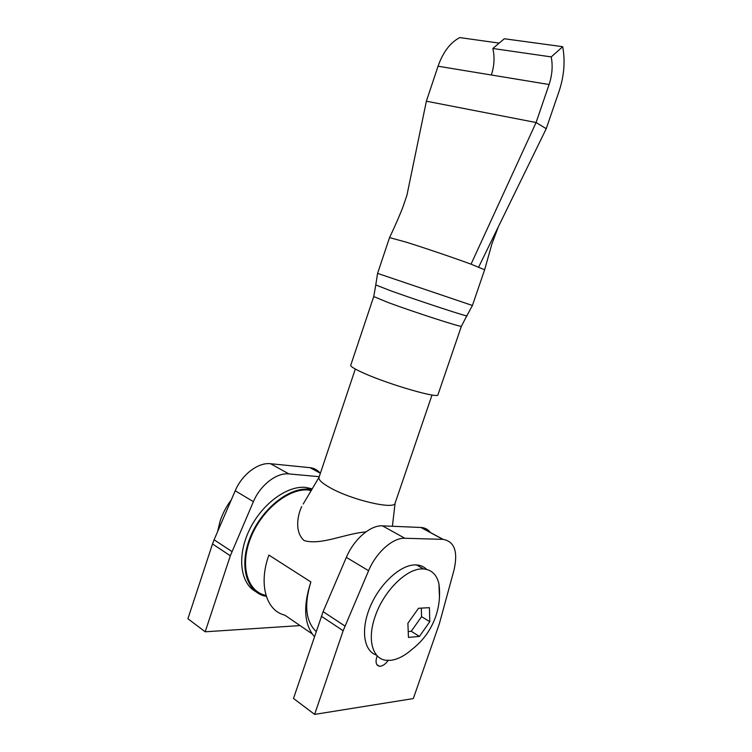 <?xml version="1.0" encoding="UTF-8"?>
<svg xmlns="http://www.w3.org/2000/svg" width="752" height="752" viewBox="0 0 752 752"><rect width="100%" height="100%" fill="white"/><g stroke="black" fill="none" stroke-linecap="round" stroke-linejoin="round"><path stroke-width="1.13" d="M303.206 504.019L318.998 477.398C318.378 479.795 322.129 483.263 330.241 487.804C351.748 500.033 394.668 509.969 395.101 503.154L432.033 395.007M301.702 506.557C297.623 515.214 294.267 531.758 304.128 540.585C321.029 545.623 345.958 533.3 365.829 531.955M311.29 490.389L308.339 489.994C288.74 488.161 261.884 509.64 250.83 537.52C239.54 565.372 247.173 591.758 266.02 595.424M316.16 631.577C305.679 621.406 303.911 604.862 310.877 581.945L268.887 555.079C258.303 584.182 266.142 610.821 284.829 615.155L312.108 633.842M310.877 581.945C302.934 606.46 304.118 624.696 314.439 636.653M311.76 489.599L308.611 489.176C288.674 487.277 261.32 509.198 250.125 537.595C238.685 565.965 246.609 592.736 265.87 596.28L266.321 596.364M312.221 488.809L305.359 487.362C286.832 485.651 261.752 504.113 249.401 529.916C236.899 555.681 240.067 582.95 255.511 591.457M438.924 583.815C440.399 595.039 439.309 605.99 435.652 616.659C430.981 629.781 423.188 640.61 412.265 649.145C404.914 655.688 397.761 659.41 390.824 660.312L386.274 660.303C372.503 659.081 366.995 639.538 375.069 616.687C383.445 591.204 406.653 568.343 422.37 568.926L423.555 568.954C431.629 569.678 436.752 574.641 438.924 583.815L439.469 597.351M376.602 655.133C363.592 651.251 360.424 629.245 370.416 606.187C380.258 583.12 400.778 564.705 415.33 564.893L416.523 564.931C420.594 565.203 423.978 566.698 426.685 569.414M429.787 621.688L429.42 607.672L418.526 608.255L407.894 623.239L408.449 637.395L419.447 636.427L429.787 621.688L421.571 616.659L421.317 608.302M408.618 631.492L411.25 631.285L421.571 616.659M411.25 631.285L419.447 636.427M377.579 273.38L389.545 237.594L406.202 242.163C424.184 247.765 454.603 258.096 471.043 264.178L484.636 269.78L472.416 305.481L466.832 315.774C471.344 318.096 419.607 301.167 391.143 290.949L375.774 284.952L377.579 273.38L472.416 305.481M373.735 296.561L350.742 365.256C350.488 366.581 355.141 369.345 364.72 373.565C390.288 384.921 438.858 398.851 437.955 394.781L461.399 326.227C463.119 327.975 414.813 312.4 388.54 302.671L373.735 296.561L375.765 285.093M492.851 48.485L551.225 56.908L562.703 46.69L504.291 38.756L492.851 48.485C494.807 57.077 494.308 65.913 491.366 75.003L492.541 70.979M478.676 267.063L546.234 128.695L536.082 122.529L471.043 264.178M551.225 56.908C552.927 65.838 552.212 75.031 549.092 84.515L536.082 122.529L426.375 101.2L438.049 66.223L491.075 74.956M406.964 195.097L426.375 101.2M546.234 128.695L559.084 91.236C564.132 76.037 565.335 61.185 562.703 46.69M499.178 43.108L459.735 37.6C450.251 42.591 443.013 52.132 438.049 66.223M319.233 476.683L288.9 473.91C276.745 472.435 260.342 484.993 253.396 501.659L230.319 555.775L205.193 631.793L300.057 625.589M205.193 631.793L187.915 618.755L212.515 543.95L214.094 539.776L231.926 551.536M253.396 501.659L235.216 490.765L214.094 539.776M235.216 490.765C242.05 474.38 258.368 462.151 270.551 463.721L288.9 473.91M320.38 473.271L309.993 467.669L270.551 463.721M309.993 467.669L310.162 467.688C314.204 468.176 317.494 469.944 320.032 473.008M377.194 655.791L376.865 656.722C375.276 662.192 376.085 665.351 379.299 666.225L380.409 666.234C383.106 665.783 385.71 663.847 388.22 660.435M314.627 714.4L413.318 698.57L439.403 623.587L454.039 569.95C458.137 551.648 454.499 541.449 443.107 539.363L404.83 538.263C393.033 537.539 376.273 552.231 368.593 570.712L343.156 630.721L314.627 714.4L293.496 698.448L323.116 611.649L344.952 626.04M368.593 570.712L346.343 557.373L323.116 611.649M346.343 557.373C353.872 539.24 370.586 524.971 382.477 525.855L404.83 538.263M442.937 539.363L420.894 527.472L382.477 525.855M420.894 527.472L421.064 527.481C424.974 527.735 428.095 529.417 430.407 532.519M549.092 84.515L491.366 75.003M230.319 555.775L212.515 543.95M227.715 508.183L220.486 524.952M343.156 630.721L321.348 616.245M395.101 503.154L392.384 526.278M310.924 491L309.298 490.088M318.998 477.388L355.311 369.053M309.542 489.261L306.29 487.446M423.555 568.954L416.523 564.931M461.399 326.227L466.757 315.887M484.636 269.752L491.958 243.751L498.379 226.719M389.574 237.566C395.58 225.036 401.756 210.391 403.26 206.095L406.917 195.229M320.399 473.205L310.162 467.688M217.572 531.72L220.092 521.174C222.63 513.541 226.38 506.397 231.343 499.751M379.299 666.225L376.799 664.542M443.107 539.363L421.064 527.481"/></g></svg>
